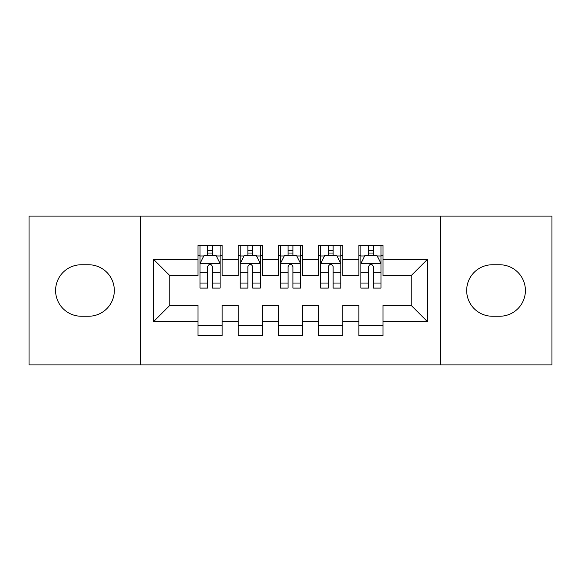 <?xml version="1.0" encoding="UTF-8"?>
<svg xmlns="http://www.w3.org/2000/svg" width="581" height="581" viewBox="0 0 581 581"><rect width="100%" height="100%" fill="white"/><g stroke="black" fill="none" stroke-linecap="round" stroke-linejoin="round"><path stroke-width="0.87" d="M440.529 364.912L551.95 364.912L551.95 216.088L440.529 216.088L440.529 364.912L140.471 364.912L140.471 216.088L29.05 216.088L29.05 364.912L140.471 364.912M440.529 216.088L140.471 216.088M153.74 321.475L153.74 259.525L197.99 259.525L197.99 275.619L169.834 275.619L169.834 305.381L153.74 321.475L197.99 321.475L197.99 335.753L222.124 335.753L222.124 321.475L238.21 321.475L238.21 335.753L262.343 335.753L262.343 321.475L278.43 321.475L278.43 335.753L302.57 335.753L302.57 321.475L318.657 321.475L318.657 335.753L342.79 335.753L342.79 321.475L358.876 321.475L358.876 335.753L383.01 335.753L383.01 305.381L411.166 305.381L411.166 275.619L383.01 275.619L383.01 259.525L427.26 259.525L427.26 321.475L383.01 321.475M383.01 259.525L383.01 245.247L358.876 245.247L358.876 259.525L342.79 259.525L342.79 245.247L318.657 245.247L318.657 259.525L302.57 259.525L302.57 245.247L278.43 245.247L278.43 259.525L262.343 259.525L262.343 245.247L238.21 245.247L238.21 259.525L222.124 259.525L222.124 245.247L197.99 245.247L197.99 259.525M342.79 321.475L342.79 305.381L358.876 305.381L358.876 321.475M427.26 259.525L411.166 275.619M302.57 321.475L302.57 305.381L318.657 305.381L318.657 321.475M358.876 259.525L358.876 275.619L342.79 275.619L342.79 259.525M262.343 321.475L262.343 305.381L278.43 305.381L278.43 321.475M318.657 259.525L318.657 275.619L302.57 275.619L302.57 259.525M222.124 321.475L222.124 305.381L238.21 305.381L238.21 321.475M278.43 259.525L278.43 275.619L262.343 275.619L262.343 259.525M169.834 305.381L197.99 305.381L197.99 321.475M238.21 259.525L238.21 275.619L222.124 275.619L222.124 259.525M358.876 255.306L360.888 255.306M381.005 255.306L383.01 255.306M318.657 255.306L320.668 255.306M340.778 255.306L342.79 255.306M278.43 255.306L280.441 255.306M300.559 255.306L302.57 255.306M238.21 255.306L240.222 255.306M260.332 255.306L262.343 255.306M197.99 255.306L199.995 255.306M220.112 255.306L222.124 255.306M197.99 325.694L222.124 325.694M238.21 325.694L262.343 325.694M278.43 325.694L302.57 325.694M318.657 325.694L342.79 325.694M358.876 325.694L383.01 325.694M153.74 259.525L169.834 275.619M411.166 305.381L427.26 321.475M81.34 264.754A25.746 25.746 0 0 0 55.594 290.5A25.746 25.746 0 0 0 81.34 316.246L88.581 316.246A25.746 25.746 0 0 0 114.326 290.5A25.746 25.746 0 0 0 88.581 264.754L81.34 264.754M499.66 316.246A25.746 25.746 0 0 0 525.406 290.5A25.746 25.746 0 0 0 499.66 264.754L492.419 264.754A25.746 25.746 0 0 0 466.674 290.5A25.746 25.746 0 0 0 492.419 316.246L499.66 316.246M212.464 250.476L207.642 250.476M220.112 283.041L212.464 283.041L212.464 288.089L220.112 288.089L220.112 263.549L216.088 255.509L204.018 255.509L199.995 263.549L199.995 288.089L207.642 288.089L207.642 283.041L199.995 283.041M199.995 263.549L199.995 245.247M220.112 263.549L220.112 245.247M207.642 255.509L207.642 245.247M212.464 245.247L212.464 255.509M212.464 283.041L212.464 266.57C210.859 263.469 209.254 263.469 207.642 266.57L207.642 283.041M212.464 255.306L207.642 255.306M252.691 250.476L247.862 250.476M260.332 283.041L252.691 283.041L252.691 288.089L260.332 288.089L260.332 263.549L256.308 255.509L244.245 255.509L240.222 263.549L240.222 288.089L247.862 288.089L247.862 283.041L240.222 283.041M240.222 263.549L240.222 245.247M260.332 263.549L260.332 245.247M247.862 255.509L247.862 245.247M252.691 245.247L252.691 255.509M252.691 283.041L252.691 266.57C251.086 263.469 249.474 263.469 247.862 266.57L247.862 283.041M252.691 255.306L247.862 255.306M292.911 250.476L288.089 250.476M300.559 283.041L292.911 283.041L292.911 288.089L300.559 288.089L300.559 263.549L296.535 255.509L284.465 255.509L280.441 263.549L280.441 288.089L288.089 288.089L288.089 283.041L280.441 283.041M280.441 263.549L280.441 245.247M300.559 263.549L300.559 245.247M288.089 255.509L288.089 245.247M292.911 245.247L292.911 255.509M292.911 283.041L292.911 266.57C291.306 263.469 289.701 263.469 288.089 266.57L288.089 283.041M292.911 255.306L288.089 255.306M333.138 250.476L328.309 250.476M340.778 283.041L333.138 283.041L333.138 288.089L340.778 288.089L340.778 263.549L336.755 255.509L324.692 255.509L320.668 263.549L320.668 288.089L328.309 288.089L328.309 283.041L320.668 283.041M320.668 263.549L320.668 245.247M340.778 263.549L340.778 245.247M328.309 255.509L328.309 245.247M333.138 245.247L333.138 255.509M333.138 283.041L333.138 266.57C331.533 263.469 329.921 263.469 328.309 266.57L328.309 283.041M333.138 255.306L328.309 255.306M373.358 250.476L368.536 250.476M381.005 283.041L373.358 283.041L373.358 288.089L381.005 288.089L381.005 263.549L376.982 255.509L364.912 255.509L360.888 263.549L360.888 288.089L368.536 288.089L368.536 283.041L360.888 283.041M360.888 263.549L360.888 245.247M381.005 263.549L381.005 245.247M368.536 255.509L368.536 245.247M373.358 245.247L373.358 255.509M373.358 283.041L373.358 266.57C371.753 263.469 370.141 263.469 368.536 266.57L368.536 283.041M373.358 255.306L368.536 255.306M220.01 263.353L200.096 263.353M199.995 255.989L203.778 255.989M216.328 255.989L220.112 255.989M207.642 272.264L199.995 272.264M220.112 272.264L212.464 272.264M212.464 253.04L207.642 253.04M260.23 263.353L240.323 263.353M240.222 255.989L244.005 255.989M256.555 255.989L260.332 255.989M247.862 272.264L240.222 272.264M260.332 272.264L252.691 272.264M252.691 253.04L247.862 253.04M300.457 263.353L280.543 263.353M280.441 255.989L284.225 255.989M296.775 255.989L300.559 255.989M288.089 272.264L280.441 272.264M300.559 272.264L292.911 272.264M292.911 253.04L288.089 253.04M340.677 263.353L320.77 263.353M320.668 255.989L324.445 255.989M336.995 255.989L340.778 255.989M328.309 272.264L320.668 272.264M340.778 272.264L333.138 272.264M333.138 253.04L328.309 253.04M380.904 263.353L360.99 263.353M360.888 255.989L364.672 255.989M377.222 255.989L381.005 255.989M368.536 272.264L360.888 272.264M381.005 272.264L373.358 272.264M373.358 253.04L368.536 253.04"/></g></svg>

